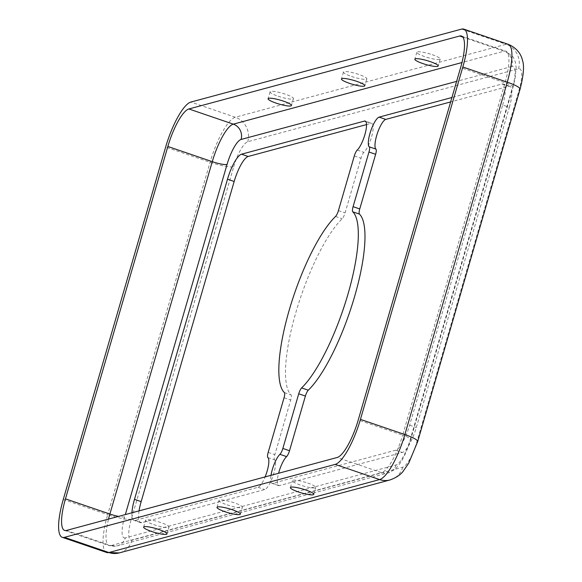 <?xml version="1.0" encoding="UTF-8"?>
<svg xmlns="http://www.w3.org/2000/svg" width="582" height="582" viewBox="0 0 582 582"><rect width="100%" height="100%" fill="white"/><g stroke="black" fill="none" stroke-linecap="round" stroke-linejoin="round"><path stroke-width="0.44" stroke-dasharray="2.91 2.18" d="M139.054 510.872A24.328 6.402 -71.1 0 0 140.626 522.665A24.328 6.402 -71.1 0 0 141.797 522.672L264.708 489.557A15.816 4.161 -71.1 0 0 273.169 475.414A15.816 4.161 -71.1 0 0 274.558 459.845A6.082 1.601 108.9 0 1 274.842 454.673L290.724 400.009A6.082 1.601 -71.1 0 0 291.022 394.858A97.325 25.608 108.9 0 1 295.889 312.389A97.325 25.608 108.9 0 1 342.187 218.752A6.082 1.601 108.9 0 0 345.082 212.903L360.964 158.239A6.082 1.601 -71.1 0 1 363.896 152.353A15.816 4.161 108.9 0 0 371.738 136.253A15.816 4.161 108.9 0 0 371.862 123.362L365.198 121.085M366.529 124.584L371.098 123.355A15.816 4.161 108.9 0 1 371.862 123.362M278.618 485.599L271.954 483.322A15.816 4.161 108.9 0 0 272.718 483.322L395.622 450.206A24.328 6.402 108.9 0 0 409.648 425.202L502.659 105.066L509.323 107.343L416.312 427.479A24.328 6.402 108.9 0 1 402.286 452.483L279.382 485.599A15.816 4.161 108.9 0 1 278.618 485.599A15.816 4.161 108.9 0 1 278.582 473.275M509.323 107.343A24.328 6.402 -71.1 0 0 509.854 86.296A24.328 6.402 -71.1 0 0 508.675 86.289L450.643 101.923M432.2 54.686A12.164 2.044 16.2 0 1 440.21 59.066A12.164 2.044 16.2 0 1 427.959 57.64A12.164 2.044 16.2 0 1 416.843 52.278A12.164 2.044 16.2 0 1 432.2 54.686M502.659 105.066A24.328 6.402 -71.1 0 0 503.19 84.019A24.328 6.402 -71.1 0 0 502.011 84.012L451.93 97.507M278.109 96.205A12.164 2.044 -163.8 0 0 293.459 98.613A12.164 2.044 -163.8 0 0 282.35 93.251A12.164 2.044 -163.8 0 0 270.092 91.825A12.164 2.044 -163.8 0 0 278.109 96.205M351.484 76.431A12.164 2.044 -163.8 0 0 366.835 78.839A12.164 2.044 -163.8 0 0 355.726 73.478A12.164 2.044 -163.8 0 0 343.467 72.052A12.164 2.044 -163.8 0 0 351.484 76.431M131.939 512.793A24.328 6.402 -71.1 0 0 133.962 520.388A24.328 6.402 -71.1 0 0 135.133 520.395L258.044 487.279A15.816 4.161 -71.1 0 0 265.108 476.905M227.024 504.82A12.164 2.044 -163.8 0 0 242.374 507.228A12.164 2.044 -163.8 0 0 231.265 501.866A12.164 2.044 -163.8 0 0 219.014 500.433A12.164 2.044 -163.8 0 0 227.024 504.82M271.954 483.322A15.816 4.161 108.9 0 1 270.986 475.327M307.74 483.067A12.164 2.044 16.2 0 1 315.757 487.454A12.164 2.044 16.2 0 1 303.498 486.028A12.164 2.044 16.2 0 1 292.39 480.667A12.164 2.044 16.2 0 1 307.74 483.067M153.648 524.593A12.164 2.044 -163.8 0 0 168.998 526.994A12.164 2.044 -163.8 0 0 157.889 521.632A12.164 2.044 -163.8 0 0 145.638 520.206A12.164 2.044 -163.8 0 0 153.648 524.593M233.709 166.743A24.328 6.402 -71.1 0 1 247.736 141.739L518.497 68.778A24.328 6.402 108.9 0 1 519.144 89.832L416.77 442.218A24.328 6.402 -71.1 0 1 402.737 467.222L131.983 540.176A24.328 6.402 108.9 0 1 131.336 519.122L233.709 166.743A19.468 3.274 16.2 0 1 210.073 162.254L165.644 147.071M518.497 68.778A19.468 18.493 74.9 0 0 506.078 44.283L235.324 117.237L190.896 102.054M247.736 141.739A19.468 18.493 74.9 0 0 235.324 117.237A43.796 11.524 -71.1 0 0 210.073 162.254L107.692 514.634L63.271 499.451M502.011 84.012L508.675 86.289M508.202 44.297A43.796 11.524 108.9 0 0 506.078 44.283L461.657 29.1M409.648 425.202L416.312 427.479M395.622 450.206L402.286 452.483M268.178 452.396L274.842 454.673M284.06 397.732L290.724 400.009M365.809 121.551L371.098 123.355M396.073 464.945A12.164 11.56 -105.1 0 1 388.136 472.897A12.164 11.56 -105.1 0 1 381.625 472.664L110.864 545.625A12.164 11.56 -105.1 0 0 117.375 545.851A12.164 11.56 -105.1 0 0 125.319 537.899L396.073 464.945A24.328 6.402 -71.1 0 0 410.106 439.941A12.164 2.044 -163.8 0 0 410.681 439.534L513.055 87.154L515.281 77.661L516.096 67.141L515.368 62.085L513.237 57.087L505.838 51.201A36.499 9.603 108.9 0 0 504.07 51.194A12.164 11.56 74.9 0 1 511.833 66.501A24.328 6.402 108.9 0 1 512.48 87.555A12.164 2.044 -163.8 0 0 513.055 87.154A12.164 2.044 -163.8 0 0 505.045 82.775L460.617 67.592M461.417 36.019L505.838 51.201A36.499 9.603 108.9 0 1 505.045 82.775L402.664 435.154L358.243 419.971M267.895 457.568L274.558 459.845M135.133 520.395L141.797 522.672M258.044 487.279L264.708 489.557M354.3 155.961L360.964 158.239M357.232 150.076L363.896 152.353M511.833 66.501L456.608 81.385M462.821 37.095L504.07 51.194L461.977 62.536M272.718 483.322L279.382 485.599M284.358 392.581L291.022 394.858M335.523 216.475L342.187 218.752M66.443 530.442L110.864 545.625A36.499 9.603 108.9 0 1 109.096 545.61L117.375 545.851L388.136 472.897L394.058 469.878C396.713 467.884 403.69 461.722 410.681 439.534A12.164 2.044 -163.8 0 0 402.664 435.154A36.499 9.603 -71.1 0 1 381.625 472.664L337.196 457.481M338.418 210.626L345.082 212.903M410.106 439.941L512.48 87.555M125.319 537.899A24.328 6.402 108.9 0 1 124.672 516.845L125.334 514.568M64.675 530.428L109.096 545.61A36.499 9.603 108.9 0 1 108.536 519.093M519.144 89.832A19.468 3.274 -163.8 0 0 520.068 89.192M416.77 442.218A19.468 3.274 -163.8 0 0 417.687 441.571M106.739 552.514A43.796 11.524 108.9 0 1 107.692 514.634A19.468 3.274 16.2 0 0 131.336 519.122M131.983 540.176A19.468 18.493 -105.1 0 1 119.274 552.9M402.737 467.222A19.468 18.493 -105.1 0 1 390.035 479.946M124.672 516.845A12.164 2.044 16.2 0 1 118.583 516.387M416.843 52.278L414.842 59.189M440.21 59.066L438.202 65.977M240.373 514.132L242.374 507.228M217.006 507.344L219.014 500.433M140.626 522.665L133.962 520.388M313.749 494.365L315.757 487.454M290.382 487.578L292.39 480.667M270.092 91.825L268.084 98.729M293.459 98.613L291.451 105.524M166.99 533.905L168.998 526.994M143.63 527.117L145.638 520.206M509.854 86.296L503.19 84.019M343.467 72.052L341.459 78.963M366.835 78.839L364.827 85.75"/><path stroke-width="0.87" d="M459.649 36.011L188.888 108.965A36.499 9.603 -71.1 0 0 167.849 146.475L65.468 498.854A36.499 9.603 108.9 0 0 64.675 530.428A36.499 9.603 108.9 0 0 66.443 530.442L337.196 457.481A36.499 9.603 -71.1 0 0 358.243 419.971L460.617 67.592A36.499 9.603 108.9 0 0 461.417 36.019A36.499 9.603 108.9 0 0 459.649 36.011L462.821 37.095M461.657 29.1A43.796 11.524 108.9 0 1 463.774 29.115A43.796 11.524 108.9 0 1 462.821 66.995L360.44 419.375A43.796 11.524 -71.1 0 1 335.188 464.392L64.435 537.346A43.796 11.524 108.9 0 1 62.318 537.332A43.796 11.524 108.9 0 1 63.271 499.451L165.644 147.071A43.796 11.524 -71.1 0 1 190.896 102.054L461.657 29.1M131.939 512.793A24.328 6.402 -71.1 0 1 134.493 499.341L227.497 179.205L234.16 181.482A24.328 6.402 108.9 0 1 248.194 156.471L366.529 124.584M234.16 181.482L141.157 501.619A24.328 6.402 -71.1 0 0 139.054 510.872M450.643 101.923L385.771 119.405A15.816 4.161 -71.1 0 0 377.311 133.547A15.816 4.161 -71.1 0 0 375.921 149.108A6.082 1.601 108.9 0 1 375.637 154.288L359.756 208.945A6.082 1.601 -71.1 0 0 359.45 214.103A97.325 25.608 -71.1 0 1 354.591 296.573A97.325 25.608 -71.1 0 1 308.293 390.202A6.082 1.601 108.9 0 0 305.397 396.058L289.516 450.723A6.082 1.601 -71.1 0 1 286.584 456.608A15.816 4.161 108.9 0 0 278.582 473.275M430.193 61.597A12.164 2.044 16.2 0 1 438.202 65.977A12.164 2.044 16.2 0 1 425.951 64.551A12.164 2.044 16.2 0 1 414.842 59.189A12.164 2.044 16.2 0 1 430.193 61.597M451.93 97.507L379.108 117.128A15.816 4.161 -71.1 0 0 370.647 131.27A15.816 4.161 -71.1 0 0 369.257 146.831A6.082 1.601 108.9 0 1 368.973 152.011L353.092 206.668A6.082 1.601 -71.1 0 0 352.787 211.826L359.45 214.103M270.986 475.327A15.816 4.161 108.9 0 1 279.92 454.331A6.082 1.601 -71.1 0 0 282.852 448.438L298.733 393.781A6.082 1.601 108.9 0 1 301.629 387.925A97.325 25.608 -71.1 0 0 347.927 294.296A97.325 25.608 -71.1 0 0 352.787 211.826M151.64 531.497A12.164 2.044 -163.8 0 0 166.99 533.905A12.164 2.044 -163.8 0 0 155.881 528.543A12.164 2.044 -163.8 0 0 143.63 527.117A12.164 2.044 -163.8 0 0 151.64 531.497M225.016 511.731A12.164 2.044 -163.8 0 0 240.373 514.132A12.164 2.044 -163.8 0 0 229.257 508.777A12.164 2.044 -163.8 0 0 217.006 507.344A12.164 2.044 -163.8 0 0 225.016 511.731M305.732 489.979A12.164 2.044 16.2 0 1 313.749 494.365A12.164 2.044 16.2 0 1 301.491 492.932A12.164 2.044 16.2 0 1 290.382 487.578A12.164 2.044 16.2 0 1 305.732 489.979M265.108 476.905A15.816 4.161 -71.1 0 0 267.895 457.568A6.082 1.601 108.9 0 1 268.178 452.396L284.06 397.732A6.082 1.601 -71.1 0 0 284.358 392.581A97.325 25.608 108.9 0 1 289.225 310.111A97.325 25.608 108.9 0 1 335.523 216.475A6.082 1.601 108.9 0 0 338.418 210.626L354.3 155.961A6.082 1.601 -71.1 0 1 357.232 150.076A15.816 4.161 108.9 0 0 365.074 133.969A15.816 4.161 108.9 0 0 365.198 121.085A15.816 4.161 108.9 0 0 364.434 121.078L365.809 121.551M227.497 179.205A24.328 6.402 108.9 0 1 241.53 154.194L364.434 121.078M276.101 103.116A12.164 2.044 -163.8 0 0 291.451 105.524A12.164 2.044 -163.8 0 0 280.342 100.162A12.164 2.044 -163.8 0 0 268.084 98.729A12.164 2.044 -163.8 0 0 276.101 103.116M349.476 83.342A12.164 2.044 -163.8 0 0 364.827 85.75A12.164 2.044 -163.8 0 0 353.718 80.389A12.164 2.044 -163.8 0 0 341.459 78.963A12.164 2.044 -163.8 0 0 349.476 83.342M108.536 519.093A36.499 9.603 108.9 0 1 109.896 514.037L65.468 498.854M118.583 516.387A12.164 2.044 16.2 0 1 109.896 514.037L212.27 161.658L167.849 146.475M379.108 117.128L385.771 119.405M369.257 146.831L375.921 149.108M298.733 393.781L305.397 396.058M301.629 387.925L308.293 390.202M360.44 419.375L404.868 434.558L507.242 82.178A43.796 11.524 108.9 0 0 508.202 44.297C519.268 48.859 521.887 57.502 522.41 60.157C524.433 65.599 523.654 75.274 520.068 89.192L417.687 441.571A19.468 3.274 -163.8 0 0 404.868 434.558A43.796 11.524 -71.1 0 1 379.617 479.575L108.856 552.529A43.796 11.524 108.9 0 1 106.739 552.514L119.274 552.9L390.035 479.946A19.468 18.493 -105.1 0 1 379.617 479.575L335.188 464.392M119.274 552.9A19.468 18.493 -105.1 0 1 108.856 552.529L64.435 537.346M241.53 154.194L248.194 156.471M282.852 448.438L289.516 450.723M279.92 454.331L286.584 456.608M368.973 152.011L375.637 154.288M353.092 206.668L359.756 208.945M456.608 81.385L241.072 139.462A12.164 11.56 74.9 0 0 233.317 124.148L188.888 108.965M461.977 62.536L233.317 124.148A36.499 9.603 -71.1 0 0 212.27 161.658A12.164 2.044 16.2 0 0 227.045 164.466A24.328 6.402 -71.1 0 1 241.072 139.462M134.493 499.341L141.157 501.619M125.334 514.568L227.045 164.466M520.068 89.192A19.468 3.274 -163.8 0 0 507.242 82.178L462.821 66.995M390.035 479.946C396.4 477.604 400.823 474.628 403.304 471.034L408.731 463.163L417.687 441.571M106.739 552.514L62.318 537.332M508.202 44.297L463.774 29.115"/></g></svg>
